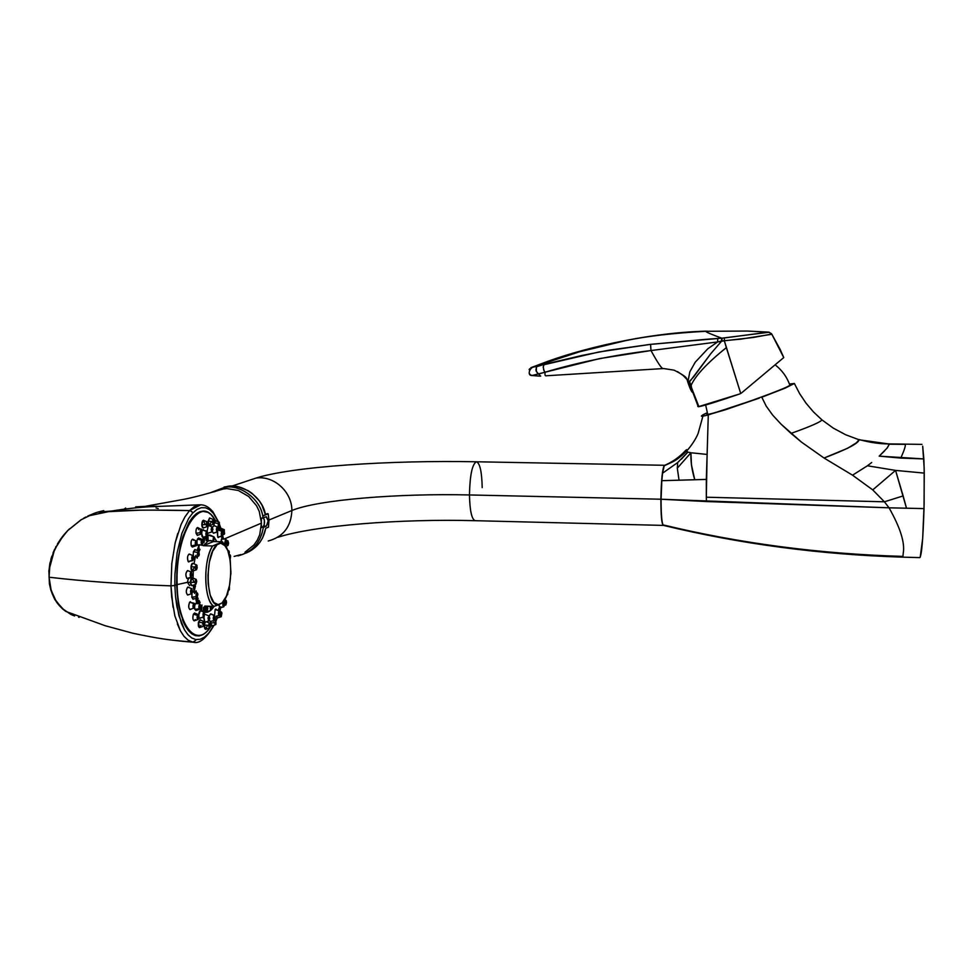<?xml version="1.0" encoding="UTF-8"?>
<svg xmlns="http://www.w3.org/2000/svg" width="973" height="973" viewBox="0 0 973 973"><rect width="100%" height="100%" fill="white"/><g stroke="black" fill="none" stroke-linecap="round" stroke-linejoin="round"><path stroke-width="1.46" d="M677.682 462.552L662.564 473.194L677.682 462.552L677.305 468.159L677.682 462.552L687.899 452.117L690.927 452.761L677.305 468.159L690.927 452.761C690.562 461.117 691.839 470.117 694.758 479.762L679.045 480.212L677.305 468.159L679.045 480.212L661.822 480.674L662.564 473.194L664.194 465.775L665.021 465.447M888.398 443.895L859.05 439.772L856.471 442.764L847.738 448.212L824.046 458.028L852.53 475.177L824.046 458.028C847.118 449.283 858.782 443.202 859.05 439.772L889.298 444.211L887.315 447.86L879.178 456.142L923.851 458.915L924.265 473.109L895.561 470.397L924.265 473.109L924.022 508.599L906.495 508.21L895.561 470.397L903.151 495.926L884.408 501.8L872.745 489.893L895.561 470.397L867.442 465.787L852.53 475.177L872.745 489.893L852.53 475.177L867.442 465.787L895.561 470.397L872.745 489.893L884.408 501.8L706.313 497.215L707.116 454.44L690.927 452.761L707.116 454.44L706.325 479.409L694.758 479.762L691.438 464.802L690.927 452.761L689.76 452.542M867.442 465.787L871.711 462.491M859.05 439.772L845.744 434.797L833.289 428.12L821.893 419.837L833.289 428.12L845.744 434.797L859.05 439.772M791.013 433.399C810.764 426.356 821.066 421.832 821.893 419.837L813.489 411.956L806.045 403.187L799.636 393.664L794.369 383.484L789.444 384.031L794.369 383.484L799.636 393.664L806.045 403.187L813.489 411.956L821.893 419.837C821.066 421.832 810.764 426.356 791.013 433.399L801.411 442.07L780.991 424.082L791.013 433.399M824.046 458.028L801.411 442.07L824.046 458.028M761.798 397.215L766.14 406.009L772.623 415.045L780.991 424.082L772.623 415.045L766.14 406.009L761.798 397.215L785.175 388.13L794.369 383.484L785.175 388.13L761.798 397.215M706.313 497.215L706.434 501.545L661.081 499.234L661.822 480.674L706.325 479.409L706.313 497.215L884.408 501.8L889.03 507.809L706.434 501.545L706.313 497.215M707.116 454.44L708.283 414.912L759.281 398.127L725.25 409.803L704.902 415.763L708.283 414.912L707.116 454.44M887.072 448.152L889.298 444.211L905.291 444.357C905.766 445.67 904.27 450.244 900.791 458.088L879.178 456.142L884.7 450.791M920.227 557.213L922.672 538.507L924.131 504.026L924.168 467.964L922.684 446.181L923.851 458.915L900.791 458.088C904.27 450.244 905.766 445.67 905.291 444.357L888.908 443.907C879.969 444.004 869.971 442.545 858.904 439.516M701.448 416.213L702.615 416.201L701.484 415.787L706.386 413.124L702.725 414.924M702.615 416.201L704.902 415.763M686.829 449.611L685.819 450.268C679.75 456.872 672.611 461.944 664.401 465.471C672.611 461.944 679.75 456.872 685.819 450.268L686.281 451.521L687.899 452.117L685.612 450.694M687.899 452.117L681.282 459.256M889.03 507.809L884.408 501.8L903.151 495.926L906.495 508.21L889.03 507.809L924.022 508.599C923.049 539.395 921.638 555.741 919.789 557.614L902.859 557.152L903.248 553.102C905.048 542.812 900.317 527.719 889.03 507.809C900.317 527.719 905.048 542.812 903.248 553.102L902.859 557.152C819.984 554.598 740.137 544.004 663.294 525.347C661.822 523.279 661.081 514.571 661.081 499.234L889.03 507.809M663.939 525.092C740.599 543.53 820.117 553.953 902.518 556.386L902.543 556.447M902.555 556.507L902.859 557.152M789.76 384.894L789.821 385.053C786.95 377.013 782.122 370.336 775.347 364.997C782.122 370.336 786.95 377.013 789.821 385.053C791.134 387.12 716.164 413.817 707.712 414.316L706.678 413.975L707.432 413.428M543.737 364.79L599.015 351.971L650.548 344.357L651.01 350.548L599.636 358.587L545.16 372.197L544.576 371.613L545.16 372.185C578.157 362.333 613.428 355.121 651.01 350.548L650.548 344.357L721.771 338.178C710.947 334.213 705.632 331.915 705.802 331.294L747.264 331.051L768.524 332.121L747.252 331.051L705.802 331.294C705.632 331.915 710.947 334.213 721.771 338.178L769.157 332.231L771.747 334.08L780.2 349.526L783.751 357.578L741.633 392.861L783.751 357.578L771.747 334.08L753.333 337.473L724.338 340.781L726.357 347.616C707.286 362.953 695.561 375.469 691.158 385.199L690.842 385.928L689.127 381.72L691.754 389.419L691.158 385.199C695.561 375.469 707.286 362.953 726.357 347.616L740.721 393.481L741.633 392.861L739.675 393.956L740.721 393.481L724.338 340.781L724.411 337.959L717.782 338.446L717.587 341.949L721.455 341.024L721.771 338.178L721.455 341.024L722.124 338.154L721.771 340.951L740.964 339.103L770.567 334.469L771.747 334.08L771.37 333.557L768.5 332.146L724.411 337.959L724.338 340.781L717.587 341.949L717.782 338.446L706.13 339.309L650.548 344.357L608.989 350.183L582.292 355.388L544.114 364.401L543.214 367.003L544.065 370.786M686.853 378.85C688.969 386.245 690.903 390.769 692.654 392.423L692.411 391.864M689.127 381.72L684.068 376.429L689.127 381.72L690.38 380.784L710.789 353.673L721.771 340.951L710.789 353.673L693.749 376.806L689.127 381.72M689.541 381.465L690.988 385.563L689.553 381.452M651.01 350.548L717.587 341.949L707.76 348.821L695.209 362.236L689.833 371.808L688.203 380.346L689.833 371.808L695.209 362.236L707.76 348.821L717.575 341.949L651.01 350.548C657.809 363.026 661.883 369.035 663.221 368.572C661.883 369.035 657.809 363.026 651.01 350.548M531.465 375.469L531.55 375.493C526.697 375.286 529.762 365.532 537.132 366.201L530.869 367.697L540.733 363.987L544.102 364.401L536.476 366.785L544.114 364.401L540.733 363.987M545.16 372.197C544.71 374.97 545.099 376.15 546.327 375.773C545.099 376.15 544.71 374.97 545.16 372.197L533.642 375.104L538.531 373.96L536.281 371.467L536.476 366.785L535.916 370.19L537.668 373.45L538.531 373.96L545.16 372.209M544.576 371.613L543.591 369.545M677.451 371.552L683.277 375.554L677.451 371.552M683.387 375.821L684.068 376.429M538.531 373.96L540.684 376.113L538.531 373.96M533.642 375.104L532.353 375.371M531.55 375.42L530.881 374.958M691.754 389.419L692.119 390.83M698.59 405.826L697.763 406.373L698.882 406.665C704.829 405.522 718.427 401.277 739.675 393.956L698.273 406.738L692.885 392.557M705.948 331.173C645.622 332.693 577.585 349.599 541.243 363.793C577.585 349.599 645.622 332.693 705.948 331.173L707.699 331.221M530.978 367.66L579.543 351.776L625.359 340.696C646.668 336.196 673.486 333.058 705.802 331.294L747.252 331.051L769.157 332.231M530.054 374.362L529.385 373.571M529.105 369.631L529.64 368.755M536.987 366.164L537.972 365.909L536.987 366.164M663.221 368.572L546.327 375.773M692.046 392.01C690.526 389.857 688.787 385.454 686.816 378.813C688.787 385.454 690.526 389.857 692.046 392.01M687.753 379.811L692.326 391.56L687.753 379.811M692.229 392.046L688.592 383.873L692.63 392.374M469.46 494.953C469.886 475.262 472.185 464.206 476.369 461.774C472.185 464.206 469.886 475.262 469.46 494.953L660.874 499.222L469.46 494.953C469.85 510.983 471.783 519.558 475.238 520.689C471.783 519.558 469.85 510.983 469.46 494.953C398.577 493.238 317.757 499.708 291.876 510.521C317.757 499.708 398.577 493.238 469.46 494.953M664.705 465.337L664.486 465.289C662.491 467.818 661.287 479.13 660.874 499.222C660.898 515.568 661.713 524.301 663.331 525.408L663.428 525.371M268.232 541C283.228 536.901 291.109 526.746 291.876 510.521C292.046 491.596 273.595 475.262 256.021 478.084L245.634 481.526L256.021 478.084C273.595 475.262 292.046 491.596 291.876 510.521L268.949 520.02L291.876 510.521C291.109 526.746 283.228 536.901 268.232 541M482.194 487.619C481.842 471.589 479.896 462.966 476.369 461.774L664.486 465.289M267.49 513.61L265.386 514.462M268.463 527.147L265.751 528.303L268.463 527.147L268.962 520.482L266.347 526.162L263.306 527.451C260.569 542.861 252.116 552.336 237.935 555.887C252.408 552.007 260.861 542.52 263.306 527.451L266.347 526.162L263.78 526.101L266.347 526.162L268.183 520.81L266.383 516.736L261.056 518.281L263.111 518.025L262.746 515.994C259.9 498.091 239.346 484.165 224.52 487.364L211.019 492.472L224.52 487.364C239.589 484.067 260.29 498.711 262.746 515.994L263.111 518.025L266.152 516.785L268.183 520.81L268.962 520.482L268.195 513.793L262.746 515.994L267.101 513.768M224.131 487.011L228.935 486.245L238.701 486.974L247.993 490.623L252.202 493.457L259.28 500.827L261.992 505.218L265.483 514.887C263.038 497.702 242.435 483.119 227.427 486.403L213.792 491.62M246.145 553.017C256.787 548.395 263.318 540.149 265.751 528.303L262.661 537.777L260.119 541.997L257.006 545.756L249.295 551.569M181.854 641.256L194.016 642.253M213.987 491.851L221.175 489.273L226.818 488.58L238.3 490.477L248.687 496.485L256.568 505.778L259.219 511.311L261.482 523.109L224.374 538.933L261.482 523.109L259.706 534.761L257.298 540.149L253.953 544.953L244.989 552.214M156.908 506.301L147.677 506.155M125.614 508.015L124.24 509.11L125.614 508.003M158.234 508.563L156.033 508.003M135.661 506.884L149.842 506.13M155.85 506.276L156.568 506.325M223.328 538.495L222.695 535.503L223.328 538.495M220.713 528.157L219.813 525.481L220.713 528.157M139.553 510.205L97.677 512.163L111.409 511.056C130.285 509.998 156.337 509.84 189.565 510.57L191.876 511.628L192.642 513.124L196.996 509.414L201.326 507.675L205.583 507.797L209.596 509.682L213.294 513.221L218.39 521.917L213.282 512.455L213.294 513.221L209.596 509.694L205.583 507.797L201.326 507.675L196.996 509.426L192.642 513.124L191.876 511.628L189.565 510.57L184.967 516.845L181.039 524.593L175.176 542.849L177.791 533.326M216.201 620.385L217.161 618.037L216.201 620.385M219.716 610.667L220.53 607.821L219.618 615.106L219.691 610.643L218.937 610.825C218.086 613.452 218.244 614.948 219.436 615.313L218.39 613.866L218.937 610.825L215.167 609.499L219.703 610.655L220.543 607.821M195.841 639.565L200.243 639.249L204.525 637.096L208.636 633.216L213.89 625.238L208.636 633.216L204.525 637.096L200.243 639.261L195.841 639.565L195.609 640.404L195.841 639.565L191.754 637.972L195.841 639.565M214.096 625.165C206.264 638.434 199.319 644.102 193.25 642.192L195.609 640.404L192.909 642.156L188.166 640.222L192.909 642.156L172.318 640.161M188.166 640.222L183.958 636.281L180.37 630.772L174.872 615.933L171.662 596.85L170.98 585.855L174.848 585.478M175.529 596.51L176.904 606.629L181.464 623.474L184.529 629.896L187.971 634.724L191.754 637.972L187.971 634.724L184.529 629.896L178.898 615.641L175.529 596.51L174.848 585.442L170.98 585.855L173.024 607.213M74.629 615.982L64.121 610.144L56.227 601.399L51.143 590.307L49.064 577.22C83.958 581.331 124.605 584.214 170.98 585.855L170.98 585.855C124.605 584.214 83.958 581.331 49.064 577.22L50.876 589.358L54.999 599.392L62.065 608.368L70.567 614.255M177.341 623.9L180.37 630.759M70.725 614.34L73.729 615.654M78.521 617.15L79.227 617.32M65.787 611.397L62.819 609.049M56.069 601.338C54.622 598.127 56.592 604.561 50.876 590.222L50.778 589.893M49.623 584.822L49.781 585.624M52.019 593.262L53.284 596.157M67.368 530.954L69.484 528.85M62.941 535.989L62.15 536.987M87.752 516.055L94.88 513.075L80.954 519.85L67.867 530.455L60.727 539.066L54.427 550.146L60.022 539.906M58.769 541.791L58.356 542.435M57.918 543.165L57.443 543.943M55.984 546.546L55.57 547.349M53.527 551.727L53.016 552.956M51.861 556.118L50.827 559.511M49.903 563.379L54.427 550.146L48.918 570.373M48.832 571.686L49.878 563.379L54.172 550.171L63.768 534.919M87.862 516.006L111.409 511.056M83.654 518.22L85.94 516.979L83.654 518.22M67.867 530.455L81.55 519.473L67.769 530.48L60.606 539.078M64.06 534.627L67.769 530.48M49.878 563.379L49.064 577.22L49.866 565.179L53.357 552.713L58.708 542.095L66.918 531.465M94.88 513.075L97.203 512.309M171.844 563.124L170.98 585.855L171.807 563.501L175.176 542.849M184.967 516.845L189.565 510.57L200.791 504.792L193.98 506.811L189.565 510.57L151.058 510.095M98.212 512.005L103.734 510.618M212.625 511.324L213.282 512.455M192.642 513.124L188.604 518.548L181.866 533.411L177.135 552.652L174.921 574.301L177.135 552.652L181.866 533.411L188.604 518.548L192.642 513.124M174.848 585.393L174.921 574.301M221.941 538.13L221.552 536.451M219.047 528.084L218.694 527.135M215.726 520.762L210.873 514.389L207.407 512.005L203.758 511.068L199.988 511.64L196.145 513.793L188.896 522.623L182.827 536.743L180.443 545.366L177.293 564.571L176.575 584.7L174.848 585.442L176.575 584.7L178.327 603.637L180.09 612.041L185.138 625.627L188.288 630.468L191.742 633.837L195.415 635.661L199.21 635.916L203.029 634.591L206.738 631.781L211.348 625.992M214.851 619.497L215.532 617.977M218.463 610.12L219.034 608.295M263.087 526.867C264.899 523.912 264.997 520.92 263.379 517.916L264.388 519.923L264.242 524.812L263.537 526.502L261.518 527.536L261.469 525.116M261.384 521.102L261.336 518.536L262.163 518.208M213.865 538.689L213.732 537.145L213.865 538.689M213.391 541.243L213.44 539.151L213.391 541.243M204.817 538.118L203.771 538.203L203.977 539.93L204.817 538.118M194.965 587.169L195.33 586.403L194.284 586.573L194.466 588.227L194.965 587.169M201.642 606.471L201.715 605.328L200.961 607.371L201.557 608.016L201.642 606.471M212.467 608.149L212.26 606.41L212.467 608.149M200.17 608.952L201.435 610.18L200.341 608.989L200.791 607.821L201.423 610.314L203.637 611.835L207.723 612.163L210.752 610.424L214.157 606.374M196.643 598.018L196.181 600.888L197.896 598.979L196.582 601.898L196.218 600.852L197.008 603.029L198.103 598.2L196.351 600.171L196.911 597.969L196.035 596.668L191.803 597.227L192.058 593.165L191.803 597.227L193.031 599.283M195.78 598.31L196.059 600.353L196.218 598.164M193.785 589.735L193.445 586.67L194.053 586.61L194.053 591.62L195.5 585.868L193.311 585.989L193.785 589.735M216.943 541.657L213.549 536.682L207.565 534.98L207.164 539.601L206.568 536.159M218.852 528.084L218.524 527.196L218.852 528.084M215.459 520.725C201.192 492.447 175.079 532.486 177.122 584.603L176.831 584.639C174.933 535.722 198.249 495.269 213.038 517.149C198.249 495.269 174.933 535.722 176.831 584.639L177.122 584.603C177.804 627.828 197.507 649.003 211.165 625.98C197.507 649.003 177.804 627.828 177.122 584.603C175.079 532.499 201.18 492.447 215.459 520.725M207.711 630.468C194.32 646.583 177.475 624.18 176.831 584.639C177.475 624.18 194.32 646.583 207.711 630.468M218.366 610.083L219.01 608.016L218.366 610.083M200.134 635.405L197.288 635.71C191.316 635.174 186.366 629.762 182.401 619.485M188.592 523.17C193.177 515.398 197.908 511.445 202.798 511.324L207.042 512.187M205.108 536.658L202.384 539.48L203.491 538.154L204.002 542.715L205.108 536.658M199.112 551.557L200 549.307L199.1 550.779L198.93 545.525L197.057 550.438L198.626 546.972L198.869 551.205L197.628 552.457L193.457 551.703L195.403 549.757L198.528 551.059M195.245 557.188L194.041 563.854L195.245 557.188M193.299 570.859L193.055 578.096L193.299 570.859M191.292 578.4C189.285 577.062 188.032 578.363 187.509 582.316L177.122 584.603L187.509 582.316L189.589 585.6M193.311 585.126L193.384 585.977L193.311 585.126M213.951 606.398L212.673 608.344L212.746 606.361M211.506 606.313L212.053 609.049L210.752 610.314L210.533 606.276M210.192 606.264L210.521 610.509L206.787 611.713L207.821 608.672L207.176 607.103L206.58 608.672L207.298 607.602L207.565 608.733L206.434 612.26L205.473 612.236L205.899 607.176L205.084 608.307L205.23 612.199L203.661 611.725L204.33 606.751L203.466 607.614L203.43 611.603L201.703 610.424L201.946 604.963L200.718 607.152M199.356 604.026L199.064 601.302L200.11 602.555L199.027 600.402L198.066 603.479M195.597 592.18L195.962 591.426L196.278 592.557M196.522 592.666L196.035 590.793L195.33 592.058M196.838 556.629L197.13 558.21L197.604 556.374M201.119 544.819L202.031 545.403L202.919 543.141M202.287 544.406L201.508 544.71M206.081 536.318L206.24 540.769L206.337 536.33L207.054 540.392L207.711 535.77L208.113 539.906L207.954 535.211L209.864 535.041L213.549 536.682L212.892 541.219M213.695 541.56L214.23 537.303L216.699 541.645M203.272 529.616L202.08 531.015L202.591 530.017L206.458 531.38C205.546 534.104 205.753 535.636 207.042 535.989L207.188 531.246L206.458 531.38L207.249 531.307L207.711 534.226L206.617 536.123L205.85 533.727L206.458 531.38L202.591 530.017L206.872 531.112M206.653 536.123L203.527 537.205C202.36 537.753 201.739 536.537 201.654 533.557L203.029 537.437L203.698 537.011M219.095 615.423L216.225 616.177M214.522 615.471L215.167 609.499L214.522 615.471M206.957 612.285L207.103 611.664M215.909 609.001L215.167 609.499L219.375 610.509M221.929 613.16L221.491 612.041L220.239 615.556L217.648 615.909L220.239 615.556L221.236 616.687L221.929 613.16L221.041 616.797L220.275 613.537L221.126 611.92L221.929 613.16M220.907 616.797L217.757 617.867L216.249 616.383L217.307 618.037M226.32 600.9L226.016 600.377C224.945 600.45 224.581 601.813 224.933 604.452L225.785 604.987L226.32 600.9L226.502 602.749L225.858 604.902L225.128 604.841L225.152 600.791L226.32 600.9M229.421 586.573L229.421 589.687L228.327 590.611L229.348 586.403M230.82 574.24L230.905 571.139L230.881 574.046M230.139 559.426L230.613 555.911L229.117 554.622L230.2 554.975L230.102 559.475M226.733 540.866L227.39 541.097C226.551 543.688 226.721 545.172 227.913 545.549L228.071 540.952L226.733 540.866L226.15 544.308L225.213 543.749L226.113 544.333L226.271 539.723C225.201 539.796 224.86 541.134 225.213 543.749L224.581 543.895L225.444 540.088L226.186 539.65L226.733 540.879M228.047 545.403L227.098 545.16L226.831 543.372L227.889 540.854L228.606 543.141L228.047 545.403M224.058 529.58L220.993 528.315L219.545 529.215L223.413 530.285L224.337 529.701L224.204 534.323C223.133 534.262 222.866 532.912 223.413 530.285L219.545 529.215L219.229 530.224L219.545 529.215L218.232 529.178L220.555 528.132L218.11 528.059M224.568 533.739L224.143 529.592L223.121 532.863L223.839 534.445L224.568 533.739M213.987 525.554L214.182 522.769L218.207 523.498L219.205 526.952L219.339 522.306L218.207 523.498L214.182 522.769L213.987 525.554M213.963 520.677L215.507 520.725L214.182 522.769L215.957 520.908L219.047 522.185M219.752 525.773L218.852 527.086L218.098 525.542L219.107 522.185L219.752 525.773M212.978 524.386L209.876 525.469C208.611 525.943 208.015 524.508 208.088 521.163L212.211 521.504L213.355 524.252L214.024 522.343L213.488 519.57L212.211 521.504L208.088 521.163L209.402 525.688L210.922 522.477M209.609 517.964L208.088 521.163L210.083 518.159L213.476 519.558L214.024 522.343L213.026 524.398L212.211 521.504L213.221 519.448M206.811 526.746L203.698 527.84C202.664 528.412 202.031 527.378 201.825 524.727L206.008 524.617L207.213 526.612L207.918 523.9L207.346 521.893L206.008 524.617L201.825 524.727L203.211 528.059M204.804 523.596L203.43 520.263L201.825 524.727C201.983 521.431 202.676 520.008 203.904 520.47L207.03 521.759M207.918 523.9L206.629 526.661L206.507 522.16L207.541 522.148L207.918 523.9M200.961 534.08L197.835 535.174L196.023 533.228L200.219 532.693L201.362 533.946L201.508 529.178L200.219 532.693L196.023 533.228L197.312 535.405M198.857 529.713L197.555 527.536C196.291 528.157 195.78 530.054 196.023 533.228C195.853 529.3 196.522 527.463 198.054 527.743L201.885 529.847L201.825 533.143L200.803 534.019L200.17 531.294L201.168 529.044M196.035 545.768L192.873 546.85L191.304 545.926L195.439 545.026L196.437 545.622L196.607 540.83C195.427 540.854 195.038 542.253 195.439 545.026L191.304 545.926L192.35 547.094M193.676 540.331L192.63 539.164C191.085 540.197 190.647 542.46 191.304 545.926C190.672 541.608 191.292 539.419 193.141 539.383L196.96 541.438L197.081 544.114L195.901 545.719L195.22 543.043L196.218 540.696M192.557 560.667L188.178 561.567L192.97 560.521L193.165 555.705C191.778 556.057 191.462 557.626 192.204 560.399L188.178 561.567L188.847 561.993M189.844 554.44L189.163 554.014C187.363 555.619 187.023 558.137 188.178 561.567C187.011 557.237 187.521 554.792 189.686 554.245L192.8 555.559M193.262 555.826L193.639 558.903L192.459 560.63L191.815 557.31L192.435 555.753L193.262 555.826M190.927 577.232L186.998 578.521L191.34 577.098L191.559 572.27L187.85 570.628M187.777 570.604L191.365 572.136C189.954 573.377 189.784 575.067 190.866 577.22L186.998 578.521C185.308 575.165 185.563 572.525 187.777 570.604L187.57 570.555C185.515 572.878 185.332 575.529 186.998 578.521L187.205 578.558M191.365 572.136L192.046 575.371L190.866 577.22L190.185 573.973L191.365 572.136M188.008 587.035L191.474 588.641C190.234 590.927 190.27 592.606 191.608 593.676L191.997 588.75L187.716 587.096L191.62 588.592M188.142 594.807L187.911 594.953C185.831 593.287 185.77 590.672 187.716 587.096C185.855 590.149 185.819 592.788 187.607 595.026L191.499 593.712M191.474 588.641L192.532 591.037L191.316 593.7L190.538 591.28L191.474 588.641M190.453 601.679L189.662 602.178L193.578 603.552C192.642 606.325 192.836 607.87 194.138 608.21L194.405 603.394L189.662 602.178L194.041 603.236M193.749 608.332L192.946 606.009L193.846 603.296L194.904 604.865L194.551 607.566L190.538 609.426C188.494 608.916 188.203 606.495 189.662 602.178C188.288 605.62 188.397 608.101 190.003 609.633L190.805 609.134M194.588 612.966L193.384 614.243L197.422 615.337C196.826 618.062 197.093 619.436 198.224 619.46L198.504 614.668L197.422 615.337L193.384 614.243L195.087 613.209L198.151 614.522M197.847 619.582L194.649 620.677C192.873 620.64 192.459 618.5 193.384 614.243C192.496 617.66 192.739 619.874 194.126 620.871L195.342 619.582M197.422 615.337L198.468 614.632L198.991 616.055L197.884 619.594L197.105 618.062L197.422 615.337M199.976 619.789L198.468 622.1L202.591 622.817L203.564 626.247L203.856 621.492L202.591 622.817L198.468 622.1L200.45 620.032L203.503 621.333M203.211 626.369L200.012 627.439C198.516 627.707 198.006 625.931 198.468 622.1L199.501 627.634L201.022 625.323M202.591 622.817L203.527 621.333L204.208 622.185L203.272 626.369L202.591 622.817M209.244 628.096L206.057 629.166C204.841 629.604 204.281 628.23 204.366 625.055L208.514 625.335L209.584 627.974L210.338 625.87L209.864 623.255L208.514 625.335L204.366 625.055L205.157 622.27M206.446 621.771L209.536 623.121M204.366 625.055L205.571 629.361L207.237 625.882M208.514 625.335L209.256 623.243L210.204 623.9L209.329 628.096L208.514 625.335M229.117 554.634L229.312 552.019L228.837 550.827L228.047 551.144L229.178 551.448L229.129 554.61M222.622 602.567L223.133 602.713C222.586 605.303 222.829 606.641 223.875 606.702L224.118 602.056L222.622 602.567M223.559 606.811L222.805 604.647L223.863 601.934L224.617 604.087L223.814 606.738L220.397 607.87L218.743 604.695L219.947 608.052L221.053 606.836M213.768 539.747L214.218 537.935M223.449 539.261L222.489 538.142L220.956 541.766C221.26 538.993 221.917 537.85 222.914 538.324L225.979 539.601M208.526 525.371L211.992 526.892L212.114 531.817L212.418 526.989L208.331 525.42L212.114 526.867M208.781 532.912L212.078 531.83L208.514 533.095M208.331 525.42L207.079 531.161L208.331 525.42M211.992 526.892L212.99 529.324L211.846 531.817L211.117 529.373L211.992 526.892M226.758 595.306L227.937 591.949L227.67 594.564L226.758 595.306M221.929 536.318L217.733 537.169L222.282 536.196L222.428 531.55C221.199 531.927 220.907 533.423 221.589 536.05L217.733 537.169L218.378 537.595M213.342 537.047L214.157 537.072L213.342 537.047M219.266 530.394L222.136 531.428M217.32 531.927L217.733 537.169L217.538 527.05C216.237 528.144 216.079 529.762 217.076 531.915L213.342 533.168L217.076 531.915L216.383 529.434L217.271 527.025L218.232 529.519L217.344 531.927M222.562 531.696L222.902 534.663L221.82 536.281L221.236 533.082L221.808 531.599L222.562 531.696M214.072 525.59L212.588 527.196L214.072 525.59L217.502 527.025L214.279 525.724M217.161 531.939L213.586 533.228M212.43 531.526L213.342 533.168L212.43 531.526M196.765 597.981L193.554 599.064L191.803 597.227L196.035 596.668L196.461 593.396L197.276 592.934L197.872 594.211L197.397 593.044C196.388 592.837 195.926 594.053 196.035 596.668L197.154 597.848L197.872 594.211L196.911 597.981M194.685 593.396L193.445 591.329L192.35 592.375L193.943 591.572L197.045 592.885M198.553 537.923L197.458 539.066L201.496 540.173C200.9 542.934 201.192 544.321 202.348 544.345L202.506 539.577L201.496 540.173L197.458 539.066L199.051 538.142L202.177 539.431M197.458 539.066L196.935 541.377L197.458 539.066M201.958 544.479L201.18 541.438L202.275 539.443L203.077 541.766L202.493 544.187L198.796 545.573L197.093 544.065L198.285 545.804L199.404 544.649M199.587 609.317L196.388 610.399L194.916 609.56L199.027 608.648L199.964 609.195L200.231 604.403C199.039 604.44 198.638 605.851 199.027 608.648L194.916 609.56L194.564 607.541L195.877 610.606M197.276 603.759L196.315 602.701L194.88 604.671L196.801 602.932L199.879 604.245M199.027 608.648L199.051 605.352L200.073 604.282L200.511 608.222L199.769 609.305L199.027 608.648M193.554 580.978L192.192 577.719L190.465 582.413C190.647 578.923 191.389 577.439 192.703 577.95L196.072 579.336L196.716 581.355L196.169 579.422L194.734 582.28L187.509 582.316L190.465 582.413L191.815 585.673M195.537 584.372L192.35 585.454C191.292 586.038 190.659 585.016 190.465 582.413L194.734 582.28L195.938 584.226L196.716 581.355L195.926 584.238L194.734 582.28L195.804 579.263M210.654 621.528L209.377 620.421L210.338 621.601L214.084 620.348L210.813 621.419M203.71 617.247L199.429 618.171L203.393 617.016L203.029 614.024L204.354 612.358C203.004 612.735 202.676 614.291 203.393 617.016L204.075 617.113L204.634 612.82L203.916 617.223L204.865 622.258L209.037 620.896L209.317 616.152L210.472 613.951L214.109 615.435C212.953 617.697 212.99 619.327 214.23 620.3L214.595 615.532L210.472 613.951L209.11 616.031L208.636 621.005L204.865 622.258L203.393 617.016L199.429 618.171L199.003 617.271L200.012 618.524M210.776 613.866L214.267 615.386M214.23 620.3L213.245 618.025L214.376 615.398L215.094 617.709L214.23 620.3M199.283 554.744L198.869 551.205L198.869 555.79L197.641 555.206L197.628 552.457C197.324 555.011 197.689 556.191 198.687 555.997L199.283 554.744M194.904 549.526L193.457 551.703C192.97 554.926 193.359 556.836 194.6 557.456L196.059 555.267M198.285 556.13L195.123 557.225C193.542 557.541 192.982 555.705 193.457 551.703L197.628 552.457L198.869 551.205M201.046 611.02L200.462 610.667L198.723 615.009C199.003 611.725 199.733 610.363 200.937 610.898L204.002 612.199M192.703 563.27L191.024 566.675L195.281 567.004L196.473 569.764L197.203 567.721L196.68 564.96L195.281 567.004L191.024 566.675C191.45 563.963 192.168 562.905 193.201 563.501L196.327 564.814M196.072 569.91L192.885 570.993C191.572 571.504 190.951 570.069 191.024 566.675L192.362 571.224L194.028 567.806M195.281 567.004L196.072 564.912L197.057 565.678L196.424 569.813L195.439 569.047L195.281 567.004M205.607 614.51L209.11 616.031L205.607 614.51M208.684 621.005L204.999 622.282M208.636 621.005L207.991 617.891L209.11 616.031L209.815 618.427L208.636 621.005M215.337 624.751L212.163 625.821L210.484 622.939L214.595 622.793L215.665 624.642L215.945 619.959L214.595 622.793L210.484 622.939L210.533 621.577L211.7 626.004M213.367 621.37L213.318 620.604M214.595 622.793L215.848 619.886L215.957 624.265L215.191 624.702L214.595 622.793M209.852 606.252L206.483 606.751L204.817 606.082L214.048 606.398L222.087 602.956L225.541 598.042L222.087 602.956C234.274 592.557 233.167 542.143 220.701 543.165L222.537 541.815L227.743 550.365L222.537 541.815L213.403 541.56L203.333 545.707L208.344 540.879L211.761 540.708L213.403 541.56L210.253 540.477L208.344 540.879L203.333 545.707L212.601 545.975C202.834 560.022 203.88 601.837 214.048 606.398L204.817 606.082L207.298 606.848L209.779 606.288M212.601 545.975L217.137 544.661C204.366 554.002 205.704 607.626 218.56 604.792L214.048 606.398C203.758 600.548 202.773 561.409 212.601 545.975L203.333 545.707L213.403 541.56L222.537 541.815L212.601 545.975M220.701 543.165L225.274 545.865L227.779 550.438L230.26 560.533L230.869 572.939L229.519 585.503L226.429 596.108L222.087 602.956L218.56 604.792L213.878 602.53L210.192 595.099L208.161 583.751L207.942 575.019L209.39 562.017L212.661 551.253L217.137 544.661L220.701 543.165M921.954 444.381L888.908 443.907M702.907 416.152L698.091 433.544C695.695 439.237 691.767 445.233 686.281 451.521C675.238 461.871 672.647 461.725 664.194 465.775M707.712 414.316L705.656 404.999M663.671 368.548L674.034 370.141C682.122 374.24 686.257 377.013 686.452 378.461M539.942 376.162L531.55 375.493M698.882 406.665L689.37 382.158M475.238 520.689L663.331 525.408M277.633 537.339C314.838 525.371 400.767 518.658 475.079 520.689M231.708 486.147L256.021 478.084C292.496 466.468 390.209 460.083 476.369 461.774M227.427 486.403L211.141 492.435M234.152 556.422L240.781 554.598M193.25 642.192L189.954 641.949M223.972 488.799C205.631 494.284 191.912 497.872 182.815 499.526L145.877 506.203M223.34 538.507L222.708 535.466M220.798 528.181L219.837 525.274M218.597 522.002L213.257 512.345M217.222 618.037L216.237 620.494M65.86 611.445L105.303 625.761L133.009 633.277C161.068 639.188 168.645 639.675 179.859 641.012L189.151 641.888M63.123 609.329C63.33 609.791 57.942 604.501 56.069 601.35M48.893 570.324L49.392 583.812L50.876 590.222M111.615 511.044C124.787 508.867 137.789 507.42 150.62 506.69L199.429 504.841M199.465 504.841C204.172 504.513 208.429 506.592 212.248 511.068M197.288 635.71L201.095 635.126M220.068 611.433L221.187 611.92M224.714 599.818L225.724 600.244M224.471 605.425L225.456 605.097M229.92 554.865L229.154 554.537M226.016 546.206L227.573 545.671M226.612 540.356L227.791 540.842M223.851 534.445L222.89 534.773M217.879 527.415L218.84 527.086M227.743 550.365L228.558 550.706M225.76 544.454L225.128 544.673M189.747 577.634L192.192 577.719M214.79 619.473L215.617 619.825"/></g></svg>
